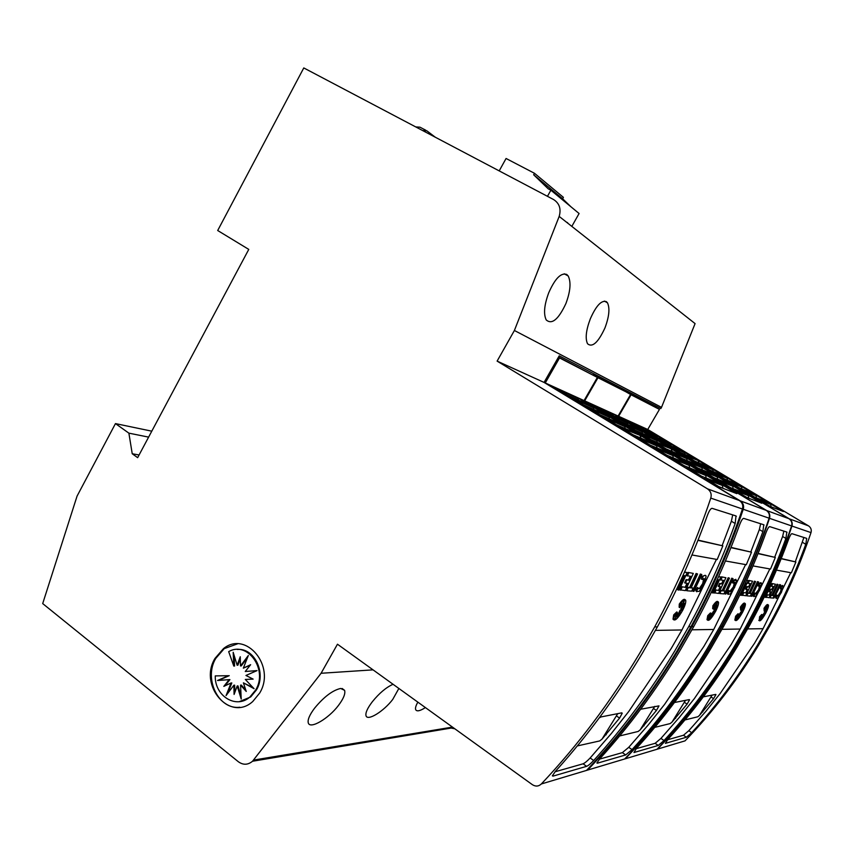 <?xml version="1.0" encoding="UTF-8"?>
<svg xmlns="http://www.w3.org/2000/svg" width="854" height="854" viewBox="0 0 854 854"><rect width="100%" height="100%" fill="white"/><g stroke="black" fill="none" stroke-linecap="round" stroke-linejoin="round"><path stroke-width="1.28" d="M639.721 653.193C610.813 701.54 578.03 745.136 541.351 783.961C538.618 786.47 535.639 786.715 532.405 784.698L337.469 644.215L321.083 673.272L252.528 761.245C247.916 765.035 243.187 765.205 238.351 761.736L42.7 603.586L77.063 496.11L115.461 423.595L128.879 433.149L132.231 453.752L137.654 457.659L248.77 249.4L217.695 230.516L303.778 67.936L553.509 199.505C559.413 203.252 561.302 208.888 559.178 216.414L514.396 330.487L497.113 361.114L707.507 488.851C710.72 491.125 711.82 494.21 710.784 498.106C695.647 543.037 676.944 585.972 654.687 626.911L639.721 653.193M541.351 783.961L586.495 770.425C620.388 734.782 650.631 694.857 677.211 650.663L690.971 626.633C711.425 589.228 728.59 550.019 742.446 509.005C743.386 505.44 742.372 502.622 739.404 500.54L707.507 488.851M674.852 650.823C650.823 690.822 623.762 727.384 593.669 760.498C590.701 763.647 588.353 765.59 586.613 766.326L553.018 776.126L552.367 775.838L555.42 771.354C587.637 735.678 616.663 696.234 642.496 653L657.377 626.889C676.752 591.278 693.437 554.097 707.422 515.336C709.172 510.788 710.709 508.45 712.033 508.322L736.009 515.933L735.166 523.502C722.196 559.327 706.706 593.711 688.687 626.655L674.852 650.823M684.449 572.255L687.203 572.607L679.069 590.082L677.5 589.602L684.065 575.596M684.588 571.945L687.203 572.607M678.588 613.396L680.062 610.183L682.068 609.446L680.873 608.603L681.759 607.589M680.873 608.603L681.492 609.009L683.542 606.66L681.983 607.738L681.364 607.343L682.261 606.105M681.983 607.738L685.004 603.586L682.41 606.201L681.919 605.55M681.524 605.294L682.143 605.699L684.385 600.842L680.969 606.137L681.46 603.063L679.784 607.653L679.901 604.504C683.008 600.191 684.94 598.793 685.719 600.319C686.072 602.219 685.1 605.486 682.794 610.108C678.268 617.986 675.215 621.146 673.625 619.577L674.329 615.286L677.361 612.35L674.212 616.791L677.222 613.407L674.97 619.107L677.991 613.748L677.03 616.844L678.663 613.45L678.418 616.321L680.681 610.589L682.688 609.841L681.492 609.009M679.784 607.653L679.154 607.247L679.272 604.098C682.154 600.063 684.065 598.579 684.983 599.657M673.731 619.833L673.005 619.171L673.699 614.88L676.731 611.944L677.361 612.35M677.265 613.535L677.991 613.748M677.777 613.61L678.663 613.45M696.736 591.79L695.786 590.082L697.44 587.456L698.177 588.545L700.227 588.566L703.29 583.997L704.593 579.226L701.999 579.439L702.842 576.696C704.571 575.073 705.65 574.891 706.098 576.151L704.112 584.083L699.191 591.374L696.533 591.363L698.06 587.851M698.284 588.801L699.607 588.182L702.682 583.613L703.813 578.371M701.999 579.439L701.38 579.044L702.212 576.311L705.276 575.34M693.117 591.278L692.498 590.883L700.355 574.037L701.817 574.539L693.971 591.352L693.117 591.278L700.985 574.422L701.817 574.539M686.808 590.744L686.178 590.338L687.651 587.264L689.605 587.445L696.085 573.472L697.569 573.973L691.11 587.926L693.138 588.107L691.676 591.149L686.808 590.744L688.281 587.659L690.245 587.84L696.715 573.867L697.569 573.973M691.26 587.595L693.138 588.107M688.591 579.93L689.221 580.336L691.014 576.45L686.701 575.596L688.143 572.415L693.309 573.418L685.303 590.616L680.04 589.815L681.545 586.687L685.89 587.435L687.769 583.453L684.641 582.791L686.104 579.652L688.591 579.93L690.235 576.354M688.143 572.415L693.309 573.418M685.25 587.029L686.979 583.378M555.036 771.781L583.079 763.807C584.819 763.07 587.178 761.127 590.146 757.989L611.283 733.586L628.747 711.489L671.244 648.453L681.93 629.964L716.453 559.359M673.699 614.88L674.329 615.286M657.537 749.118L685.036 740.866C712.663 712.247 737.194 680.339 758.619 645.154L769.71 626.046C786.171 596.295 799.942 565.156 811.001 532.608C811.748 529.79 810.916 527.537 808.503 525.861L647.738 429.487L618.638 416.282L789.288 518.816C791.861 520.609 792.747 523.022 791.946 526.053C780.097 560.95 765.387 594.331 747.794 626.206L735.956 646.691C713.079 684.385 686.936 718.524 657.537 749.118L652.371 750.666M757.402 645.24C738.069 677.019 716.175 706.162 691.708 732.679L686.392 737.237L665.394 743.364L667.828 739.457C693.683 711.329 716.848 680.371 737.344 646.595L749.139 626.195C764.479 598.408 777.642 569.415 788.616 539.237C789.971 535.693 791.071 533.835 791.904 533.675L806.72 538.383L805.76 544.286C795.416 572.65 783.011 599.914 768.536 626.057L757.402 645.24M770.639 583.346L771.674 583.73L765.227 597.394L769.977 586.154L769.39 586.079M763.593 614.506L763.956 613.055L765.28 612.467L764.608 611.816L765.28 610.973M764.608 611.816L765.109 612.126L766.593 610.279L765.536 611.133L765.024 610.823L765.728 609.799M765.536 611.133L767.778 607.856L765.931 609.927L765.558 609.372M764.725 609.692L765.622 607.472L764.17 611.08L764.01 608.294C766.177 605.102 767.49 603.927 767.959 604.781L767.97 604.792M764.01 608.294L764.511 608.614C766.678 605.411 768.002 604.237 768.472 605.102C768.685 606.457 767.799 609.083 765.824 612.991C762.473 618.904 760.295 621.466 759.281 620.666L759.569 616.769L761.725 614.453L762.238 614.773L759.868 618.275L762.238 615.862L760.124 620.1L762.494 615.873L761.619 618.307L762.942 615.638L762.526 617.89L764.458 613.375L765.782 612.777L765.109 612.126M762.248 615.713L762.942 615.638M762.771 615.52L763.22 614.272L763.722 614.581M776.147 598.473L775.539 597.149L776.798 595.067L777.353 596.103L778.111 595.601L780.417 591.971L781.549 587.883L782.04 588.182L780.439 588.737L781.186 586.581L783.321 586.314L781.421 592.334L777.738 598.131L776.105 598.387L777.3 595.377M780.439 588.737L780.673 586.282L782.702 585.47M773.905 598.131L773.404 597.821L779.67 584.542L780.695 584.915L773.905 598.131L780.695 584.915M769.998 597.8L769.486 597.49L770.66 595.067L771.867 595.174L777.023 584.189L778.058 584.574L772.913 595.537L774.172 595.654L773.009 598.056L769.998 597.8L771.173 595.377L772.379 595.494L778.058 584.574M773.041 595.291L774.172 595.654M771.824 589.356L772.336 589.666L773.756 586.623L770.991 586.025L772.123 583.538L775.432 584.221L769.059 597.725L765.707 597.159L766.892 594.715L769.689 595.238L771.183 592.121L769.144 591.641L770.297 589.185L771.824 589.356L773.137 586.549M772.123 583.538L775.432 584.221M769.176 594.928L770.554 592.057M667.518 739.788L683.478 735.251L688.804 730.704L705.98 711.19L720.146 693.544L754.456 643.372L763.06 628.683L790.761 572.682M777.353 596.103L778.613 595.911L780.919 592.281L782.04 588.182M758.768 620.346L759.281 620.666L760.081 617.09L762.238 614.773M625.288 758.79L657.025 749.268C686.467 718.641 712.642 684.46 735.54 646.713L747.399 626.206C765.003 594.299 779.734 560.864 791.594 525.925C792.395 522.894 791.509 520.481 788.936 518.688L618.104 416.037L584.67 400.857L766.689 510.543C769.443 512.464 770.383 515.058 769.518 518.325C756.761 555.997 740.941 592.014 722.036 626.398L709.322 648.485C684.759 689.135 656.747 725.9 625.288 758.79L619.769 760.444M734.141 646.809C713.474 680.905 690.096 712.151 664.028 740.535L658.22 745.446L633.988 752.513L636.443 748.36C664.102 718.118 688.932 684.791 710.934 648.378L723.594 626.388C740.076 596.423 754.221 565.156 766.038 532.597C767.5 528.765 768.717 526.779 769.678 526.619L786.833 532.063L785.894 538.436C774.802 568.903 761.522 598.163 746.044 626.217L734.141 646.809M746.588 580.432L748.2 580.645L741.283 595.366L740.076 594.96L745.649 583.165M746.706 580.176L748.2 580.645M740.172 613.834L740.525 612.254L742.03 611.624L741.229 610.92L741.955 610.034M741.229 610.92L741.763 611.261L743.396 609.265L742.201 610.183L741.667 609.852L742.425 608.763M742.201 610.183L744.656 606.671L742.617 608.891L742.211 608.304M741.219 608.614L742.147 606.244L740.631 610.119L740.386 607.13C742.745 603.693 744.218 602.433 744.795 603.351M735.401 620.42L734.846 620.036L735.625 616.246L738.016 613.759L738.55 614.101L735.977 617.858L738.379 614.997L736.927 617.72L738.614 615.275L736.351 619.823L738.913 615.275L737.995 617.901L739.415 615.019L739.041 617.453L741.069 612.596L742.564 611.966L741.763 611.261M738.347 614.976L738.913 615.275M738.657 615.126L739.415 615.019M739.254 614.923L739.735 613.556L740.269 613.898M753.922 596.604L753.228 595.174L754.594 592.943L755.203 594.01L756.655 593.861L759.163 589.965L760.402 585.919L758.491 586.132L759.27 583.816L761.715 583.549L759.761 590.029L755.737 596.241L753.847 596.434L755.128 593.274M755.224 594.053L758.63 589.634L759.782 585.214M758.491 586.132L757.957 585.801L758.726 583.485L761.021 582.631M751.328 596.22L750.794 595.879L757.509 581.606L758.651 582.012L751.947 596.273L751.328 596.22L758.053 581.937L758.651 582.012M746.802 595.836L746.257 595.494L747.517 592.889L748.915 593.018L754.445 581.2L755.598 581.617L750.09 593.413L751.541 593.551L750.292 596.124L746.802 595.836L748.061 593.231L749.46 593.359L754.989 581.531L755.598 581.617M750.218 593.146L751.541 593.551M748.648 586.73L749.193 587.072L750.719 583.784L747.549 583.122L748.777 580.453L752.555 581.211L745.723 595.74L741.88 595.121L743.161 592.473L746.353 593.071L747.955 589.708L745.627 589.185L746.876 586.527L748.648 586.73L750.047 583.709M748.777 580.453L752.555 581.211M745.809 592.729L747.282 589.634M636.113 748.723L655.135 743.311L660.943 738.411L679.25 717.509L694.355 698.604L731.003 644.802L740.204 629.035L769.838 568.935M740.386 607.13L740.93 607.472C743.332 603.97 744.816 602.732 745.361 603.746C745.617 605.251 744.699 608.069 742.628 612.179C738.956 618.638 736.543 621.37 735.39 620.378L736.169 616.588L738.55 614.101M735.625 616.246L736.169 616.588M587.637 770.073L624.701 758.96C656.192 726.039 684.246 689.221 708.841 648.517L721.566 626.409C740.493 591.971 756.334 555.901 769.112 518.186C769.977 514.909 769.027 512.315 766.273 510.382L584.061 400.579L545.258 382.966L740.215 500.839C743.172 502.91 744.186 505.728 743.247 509.283C729.423 550.189 712.3 589.313 691.889 626.633L678.161 650.599C651.634 694.686 621.466 734.515 587.637 770.073L581.723 771.856M707.219 648.634C685.004 685.41 659.95 719.068 632.035 749.609L625.672 754.947L597.373 763.188L596.871 762.974L599.828 758.747C629.569 726.049 656.31 689.957 680.051 650.47L693.715 626.612C711.51 594.096 726.807 560.16 739.607 524.815C741.197 520.662 742.553 518.506 743.674 518.367L763.775 524.751L762.868 531.658C750.922 564.558 736.639 596.145 719.997 626.42L707.219 648.634M718.566 576.738L720.797 577.037L713.336 592.996L711.969 592.548L717.99 579.759M718.694 576.461L720.797 577.037M712.941 613.055L713.293 611.325L715.011 610.642L714.04 609.873L714.841 608.934M714.04 609.873L714.617 610.247L716.431 608.091L715.086 609.083L714.51 608.721L715.321 607.568M715.086 609.083L717.787 605.283L715.503 607.674L715.065 607.066M715.503 607.674L717.061 604.824L715.3 607.215L714.723 606.852L715.78 604.867L714.296 607.621L714.841 604.813L713.239 609.009L713.464 606.137C716.175 602.273 717.851 600.96 718.492 602.198C718.79 603.874 717.851 606.895 715.663 611.25C711.628 618.339 708.927 621.264 707.592 620.025L708.34 616.001L711.008 613.311L708.179 617.378L710.848 614.282L708.713 619.502L711.478 614.592L710.539 617.421L712.055 614.314L711.734 616.94L713.869 611.688L715.588 611.005L714.617 610.247M713.239 609.009L712.652 608.635L712.876 605.764C715.471 602.059 717.136 600.704 717.862 601.686M707.635 620.153L707.016 619.652L707.752 615.638L710.421 612.937L711.008 613.311M710.816 614.378L711.478 614.592M711.243 614.432L712.055 614.314M711.926 614.239L712.428 612.724L713.005 613.097M728.131 594.437L727.32 592.879L728.825 590.466L729.487 591.555L731.195 591.47L733.96 587.274L735.23 582.898L733.02 583.111L733.832 580.613L736.66 580.346L734.643 587.349L730.223 594.042L728.014 594.16L729.401 590.829M729.54 591.694L733.383 586.911L734.536 582.129M733.02 583.111L732.444 582.759L733.255 580.25L735.87 579.332M725.099 593.989L724.523 593.626L731.761 578.19L733.042 578.649L725.815 594.053L725.099 593.989L732.337 578.553L733.042 578.649M719.805 593.541L719.217 593.178L720.573 590.36L722.217 590.509L728.174 577.72L729.476 578.179L723.53 590.947L725.238 591.096L723.893 593.893L719.805 593.541L721.16 590.722L722.804 590.872L728.761 578.083L729.476 578.179M723.669 590.648L725.238 591.096M721.641 583.677L722.228 584.04L723.861 580.485L720.21 579.738L721.534 576.834L725.911 577.71L718.545 593.434L714.093 592.74L715.471 589.879L719.164 590.53L720.883 586.901L718.214 586.314L719.559 583.442L721.641 583.677L723.146 580.4M721.534 576.834L725.911 577.71M718.577 590.167L720.157 586.815M599.476 759.142L622.374 752.63L628.747 747.314L648.346 724.822L664.54 704.454L703.856 646.457L713.741 629.462L745.595 564.59M707.752 615.638L708.34 616.001M425.388 707.582C420.008 711.04 416.763 711.724 415.674 709.631C415.129 708.126 415.855 705.628 417.852 702.148M398.861 688.463L392.712 699.469C383.638 711.382 367.604 721.299 366.046 715.833C365.266 712.973 367.369 708.265 372.344 701.732C379.293 693.16 386.2 687.342 393.053 684.278M338.419 705.489C328.555 718.63 310.119 729.476 308.305 722.986C307.44 719.847 309.543 714.894 314.624 708.126C323.954 696.832 332.633 690.278 340.661 688.452L344.6 690.342C345.582 693.651 343.522 698.7 338.419 705.489M604.931 327.979C598.174 342.55 592.366 347.813 587.531 343.746C585.107 338.504 586.036 330.188 590.327 318.809C596.113 305.721 601.451 300 606.351 301.633L607.45 302.796C610.023 308.219 609.18 316.62 604.931 327.979M565.935 303.48C558.473 319.449 551.897 324.926 546.197 319.908C543.379 313.941 544.233 304.867 548.77 292.687C555.068 278.5 561.067 272.426 566.789 274.476L568.198 275.981C571.198 282.162 570.44 291.331 565.935 303.48M239.814 707.251C218.539 709.984 203.465 678.706 215.795 658.359L224.228 648.624L237.433 643.884M259.691 693.032L252.795 701.476C229.939 722.463 198.288 685.484 215.005 658.391L223.449 648.645C245.963 630.092 276.162 666.227 259.691 693.032M255.709 689.947L249.912 697.003C236.142 709.418 214.567 695.989 215.272 675.898L228.456 675.706L217.535 680.499L229.128 679.656L223.823 686.381L231.028 682.997L226.075 695.572L233.868 685.207L234.092 694.43L237.209 685.965L241.212 699.042L240.561 685.132L246.251 691.452L243.401 682.848L254.097 688.708L245.301 679.442L253.136 679.111L245.952 675.461L257.054 670.603L245.258 671.49L250.628 664.7L243.347 668.148L248.322 655.509L240.486 665.949L240.262 656.747L237.134 665.223L233.174 652.275L233.804 666.067L228.68 651.655C247.446 640.564 268.263 669.547 255.709 689.947M228.456 675.706L215.272 675.898M237.327 649.478C254.407 647.684 266.661 673.155 256.467 689.893L250.692 696.939L239.28 701.668M229.235 675.663L218.346 680.446M224.997 685.826L229.907 679.603L229.128 679.656M227.666 693.448L231.808 682.944L231.028 682.997M234.818 692.445L234.647 685.154L233.868 685.207M241.063 695.967L237.988 685.901L237.209 685.965M245.771 690L241.34 685.079L240.561 685.132M253.147 687.705L243.401 682.848M253.094 679.09L245.301 679.442M257.011 670.625L245.258 671.49M250.211 665.223L243.347 668.148M247.5 657.601L241.266 665.906L240.486 665.949M240.305 658.69L237.914 665.181L237.134 665.223M234.081 655.264L234.583 666.024L233.804 666.067M425.858 130.278L419.997 127.193L415.759 126.926M422.634 130.555L426.84 130.801L435.305 137.227M534.497 173.298L533.665 174.782L562.615 198.768L563.405 197.359L534.497 173.298L506.07 158.481L499.206 170.885M533.665 174.782L548.204 188.809L550.883 190.207L547.457 196.313M550.883 190.207L579.087 213.511L571.817 226.395M567.985 223.364L566.554 222.243M562.615 198.768L570.942 206.785M776.457 570.12L791.38 572.788L795.885 561.975L781.164 558.729M795.885 561.975L781.25 558.537M795.341 561.654L803.892 537.476M752.961 565.903L770.5 569.052L775.315 557.438L758.021 553.616M775.315 557.438L758.106 553.403M774.749 557.096L782.616 536.483L783.855 531.124M725.452 560.971L746.311 564.718L751.499 552.186L730.928 547.638M751.499 552.186L731.024 547.403M750.879 551.812L759.355 529.555L760.647 523.748M654.73 706.386L640.201 729.828L638.162 731.462L619.63 735.945M640.649 709.247L658.989 705.884L656.427 710.475L640.201 729.828M712.567 592.932L718.716 579.855L717.232 579.674M712.876 605.764L713.464 606.137M715.3 607.215L717.371 602.775L715.065 606.991M715.011 610.642L715.588 611.005M713.293 611.325L713.869 611.688M727.32 592.879L727.896 593.231M733.255 580.25L733.832 580.613M731.761 578.19L732.337 578.553M728.174 577.72L728.761 578.083M720.573 590.36L721.16 590.722M722.217 590.509L722.804 590.872M720.808 580.112L722.132 577.208M719.559 583.442L722.228 584.04M718.812 586.677L720.157 583.805M715.471 589.879L719.164 590.53M714.691 593.103L716.058 590.242M624.637 425.997L638.098 434.11L616.257 424.651L602.23 416.165L624.637 425.997L625.192 428.516M622.256 424.555L599.754 414.67L585.876 406.291L608.934 416.528L622.256 424.555M606.575 415.108L583.421 404.807L569.703 396.512L593.391 407.155L606.575 415.108M591.064 405.757L567.28 395.05L553.712 386.851L578.019 397.889L591.064 405.757M736.853 493.655L719.356 486.929L704.326 477.856L722.484 484.987L736.853 493.655M719.943 483.449L701.678 476.254L686.819 467.277L705.724 474.888L719.943 483.449M703.216 473.372L684.203 465.697L669.515 456.826L689.157 464.896L703.216 473.372M686.669 463.391L666.921 455.257L652.413 446.482L672.76 455.011L686.669 463.391M670.305 453.527L649.841 444.934L635.493 436.266L656.545 445.233L670.305 453.527M640.511 435.561L654.121 443.77L632.963 434.739L618.766 426.157L640.511 435.561L622.192 428.228M640.244 436.01L641.044 438.187M656.545 445.233L657.068 447.966M672.76 455.011L673.251 457.861M689.157 464.896L689.605 467.875M705.724 474.888L706.119 478.005M722.804 488.253L722.484 484.987M578.019 397.889L578.585 400.142M593.391 407.155L593.957 409.493M608.934 416.528L609.489 418.951M624.37 426.445L605.774 418.311M608.678 416.976L589.527 408.49M593.135 407.604L573.461 398.786M577.763 398.327L557.577 389.189M722.206 485.446L707.133 479.553M705.457 475.347L689.754 469.049M688.89 465.355L672.578 458.673M672.493 455.47L655.594 448.414M656.288 445.681L638.803 438.262M558.388 357.271L559.53 357.933L545.258 382.966M558.516 357.057L597.373 377.415L559.53 357.933M584.061 400.579L597.373 377.415M685.506 700.344L672.013 722.078L670.198 723.573L654.772 727.373M689.253 699.607L674.468 702.511M689.562 699.81L687.086 704.134L672.013 722.078M740.631 595.313L746.332 583.25L745.361 583.133M740.631 610.119L740.93 607.472M741.987 608.08L741.582 608.838M741.955 608.144L742.468 608.464L744.4 604.354L742.265 608.261M742.617 608.891L744.058 606.255L742.468 608.464M742.03 611.624L742.564 611.966M740.525 612.254L741.069 612.596M753.228 595.174L753.762 595.505M758.726 583.485L759.27 583.816M757.509 581.606L758.053 581.937M754.445 581.2L754.989 581.531M747.517 592.889L748.061 593.231M748.915 593.018L749.46 593.359M748.104 583.463L749.332 580.795M746.876 586.527L749.193 587.072M746.182 589.527L747.431 586.869M743.161 592.473L746.353 593.071M742.436 595.462L743.706 592.825M656.715 440.056L669.355 447.656L650.588 439.522L637.458 431.612L656.715 440.056L657.238 442.404M654.484 438.71L635.13 430.213L622.128 422.388L641.962 431.195L654.484 438.71M639.753 429.861L619.833 421.001L606.959 413.251L627.359 422.41L639.753 429.861M625.171 421.097L604.685 411.884L591.95 404.209L612.894 413.72L625.171 421.097M761.789 503.23L746.834 497.487L732.839 489.054L748.371 495.16L761.789 503.23M746.001 493.729L730.362 487.57L716.517 479.233L732.711 485.745L746.001 493.729M730.362 484.325L714.072 477.749L700.376 469.508L717.2 476.425L730.362 484.325M714.873 475.027L697.953 468.045L684.396 459.879L701.849 467.191L714.873 475.027M699.554 465.804L681.994 458.438L668.586 450.357L686.659 458.054L699.554 465.804M671.607 449.012L684.374 456.687L666.216 448.937L652.936 440.942L671.607 449.012L656.139 442.863M671.361 449.428L672.119 451.456M686.659 458.054L687.15 460.605M701.849 467.191L702.319 469.839M717.2 476.425L717.627 479.19M732.711 485.745L733.084 488.637M748.68 498.192L748.371 495.16M612.894 413.72L613.439 415.813M627.359 422.41L627.904 424.587M641.962 431.195L642.496 433.448M656.47 440.472L640.767 433.608M641.728 431.612L625.555 424.449M627.124 422.826L610.493 415.375M612.66 414.126L595.58 406.397M748.115 495.587L735.454 490.634M732.454 486.161L719.26 480.877M716.954 476.842L703.226 471.227M701.604 467.618L687.374 461.672M686.413 458.481L671.671 452.225M592.857 374.81L597.971 377.724L584.67 400.857M592.879 374.778L625.769 391.74L597.971 377.724M618.104 416.037L630.562 394.516M712.087 695.124L699.49 715.385L697.867 716.762L684.951 719.943M715.705 694.409L703.333 696.843M715.962 694.58L713.581 698.647L699.49 715.385M770.532 583.581L771.674 583.73M764.17 611.08L764.511 608.614M765.419 609.19L765.035 609.884M765.376 609.265L767.629 605.71L765.654 609.34M765.931 609.927L767.276 607.472L765.814 609.532M771.504 586.346L772.646 583.858M770.297 589.185L772.336 589.666M769.657 591.961L770.82 589.495M766.892 594.715L769.689 595.238M766.219 597.48L767.415 595.024M684.534 452.257L696.437 459.399L680.147 452.332L667.796 444.913L684.534 452.257L685.036 454.456M682.431 450.997L665.618 443.61L653.385 436.266L670.636 443.92L682.431 450.997M668.543 442.671L651.218 434.964L639.112 427.683L656.854 435.657L668.543 442.671M654.794 434.419L636.967 426.402L624.968 419.197L643.211 427.47L654.794 434.419M783.321 511.493L770.383 506.529L757.284 498.661L770.724 503.935L783.321 511.493M768.493 502.6L754.968 497.274L741.998 489.481L756.014 495.117L768.493 502.6M753.815 493.793L739.713 488.104L726.871 480.396L741.453 486.385L753.815 493.793M739.265 485.072L724.598 479.03L711.884 471.397L727.021 477.738L739.265 485.072M724.854 476.436L709.642 470.042L697.045 462.484L712.727 469.166L724.854 476.436M698.572 460.669L710.581 467.875L694.825 461.149L682.357 453.655L698.572 460.669L685.367 455.47M698.337 461.064L699.052 462.953M712.727 469.166L713.197 471.536M727.021 477.738L727.459 480.215M741.453 486.385L741.859 488.968M756.014 495.117L756.377 497.818M771.013 506.764L770.724 503.935M643.211 427.47L643.724 429.445M656.854 435.657L657.366 437.696M670.636 443.92L671.137 446.034M684.31 452.641L670.913 446.791M670.411 444.304L656.609 438.198M656.63 436.042L642.432 429.679M642.987 427.854L628.384 421.246M770.479 504.34L759.729 500.134M755.779 495.523L744.571 491.018M741.219 486.78L729.551 482.008M726.786 478.123L714.681 473.073M712.492 469.551L699.949 464.224M626.281 392.029L631.085 394.783L618.638 416.282M626.292 392.007L659.448 409.386L631.085 394.783M647.738 429.487L659.448 409.386M678.14 590.007L684.844 575.692L683.008 575.457M679.272 604.098L679.901 604.504M682.41 606.201L684.118 603.095L682.143 605.699M682.068 609.446L682.688 609.841M680.062 610.183L680.681 610.589M695.786 590.082L696.405 590.477M702.212 576.311L702.842 576.696M700.355 574.037L700.985 574.422M696.085 573.472L696.715 573.867M687.651 587.264L688.281 587.659M689.605 587.445L690.245 587.84M687.353 575.991L688.794 572.82M686.104 579.652L689.221 580.336M685.282 583.197L686.744 580.058M681.545 586.687L685.89 587.435M680.681 590.221L682.186 587.093M621.755 712.855L600.992 716.933L599.188 717.968M617.752 713.645L601.995 739.137L599.657 740.941L577.325 745.926M622.235 713.186L619.577 718.097L601.995 739.137M691.964 554.972L717.211 559.498L722.847 545.855L697.942 540.358M698.049 540.102L722.847 545.855M722.185 545.45L731.376 521.228L732.7 514.887M739.404 500.54L544.062 382.421L559.21 355.84L660.825 408.554L661.519 407.358L514.396 330.487M544.062 382.421L497.113 361.114M373.049 669.856L321.083 673.272M451.104 728.067L454.83 728.793M151.788 431.174L115.461 423.595M148.617 437.12L128.879 433.149M139.085 454.99L132.231 453.752M661.519 407.358L695.081 323.602L559.178 216.414M655.584 407.155L656.182 406.141M703.974 578.831L704.593 579.226M759.868 585.588L760.402 585.919M734.654 582.545L735.23 582.898M688.804 730.704L691.708 732.679M802.685 542.461L805.76 544.286M660.943 738.411L664.028 740.535M782.616 536.483L785.894 538.436M628.747 747.314L632.035 749.609M759.355 529.555L762.868 531.658M653.566 708.532L656.427 710.475M643.457 725.388L644.097 725.825M730.629 591.117L731.195 591.47M722.858 488.168L718.865 486.641M766.273 510.382L740.215 500.839M622.374 752.63L625.672 754.947M769.112 518.186L743.247 509.283M684.417 702.34L687.086 704.134M674.991 717.968L675.589 718.374M756.121 593.53L756.655 593.861M748.723 498.117L746.385 497.209M788.936 518.688L766.689 510.543M655.135 743.311L658.22 745.446M791.594 525.925L769.518 518.325M711.062 696.981L713.581 698.647M702.244 711.563L702.81 711.937M771.066 506.7L769.956 506.273M808.503 525.861L789.288 518.816M683.478 735.251L686.392 737.237M811.001 532.608L791.946 526.053M699.607 588.182L700.227 588.566M616.503 715.983L619.577 718.097M605.582 734.291L606.265 734.771M731.376 521.228L735.166 523.502M590.146 757.989L593.669 760.498M552.389 775.667L553.018 776.126M583.079 763.807L586.613 766.326M742.446 509.005L710.784 498.106M452.481 727.096L253.617 760.081M681.93 629.964L655.466 630.38M673.005 619.171L673.625 619.577M763.06 628.683L747.624 628.918M740.204 629.035L721.972 629.323M734.846 620.036L735.39 620.378M713.741 629.462L691.964 629.804M707.016 619.652L707.592 620.025M250.692 696.939L249.912 697.003M224.228 648.624L223.449 648.645M567.654 222.734L566.736 222.243M564.227 273.792L568.198 275.981M604.365 301.088L607.45 302.796M342.134 688.484L344.6 690.342M727.437 593.797L728.014 594.16M734.589 582.257L735.155 582.62M763.262 524.58L764.052 525.05M721.566 626.409L719.997 626.42M693.715 626.612L691.889 626.633M753.313 596.103L753.847 596.434M759.793 585.268L760.338 585.598M786.427 531.935L787.046 532.309M747.399 626.206L746.044 626.217M723.594 626.388L722.036 626.398M769.71 626.046L768.536 626.057M749.139 626.195L747.794 626.206M695.914 590.968L696.533 591.363M703.92 578.617L704.539 579.012M735.347 515.72L736.361 516.328M690.971 626.633L688.687 626.655M657.377 626.889L654.687 626.911M453.314 727.704L252.528 761.245"/></g></svg>
